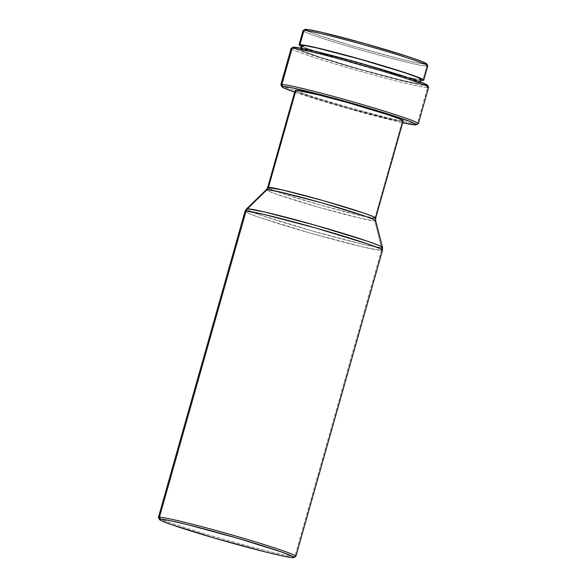 <?xml version="1.0" encoding="UTF-8"?>
<svg xmlns="http://www.w3.org/2000/svg" width="587" height="587" viewBox="0 0 587 587"><rect width="100%" height="100%" fill="white"/><g stroke="black" fill="none" stroke-linecap="round" stroke-linejoin="round"><path stroke-width="0.44" stroke-dasharray="2.94 2.2" d="M303.046 30.619A64.819 2.898 -164.2 0 0 359.56 49.616A64.819 2.898 -164.2 0 0 426.83 66.133L422.801 80.36L426.83 66.133L425.795 64.24A63.286 2.832 -164.2 0 0 426.698 63.888L425.795 64.24L426.83 66.133A64.819 2.898 -164.2 0 0 427.784 65.913M301.476 45.544A62.266 2.788 -164.2 0 0 355.766 63.792A62.266 2.788 -164.2 0 0 420.387 79.656L419.279 83.581A62.266 2.788 15.8 0 1 354.658 67.718A62.266 2.788 15.8 0 1 300.361 49.469A62.266 2.788 15.8 0 1 301.27 49.257L309.76 50.599L325.939 54.349L370.713 66.514L409.381 78.621L420.182 83.273L416.102 83.237L403.533 80.639L361.548 69.677L318.814 56.807L301.769 50.526L300.368 49.565L301.27 49.257L301.557 48.251L301.27 49.257A62.266 2.788 15.8 0 1 365.892 65.12A62.266 2.788 15.8 0 1 420.189 83.376A62.266 2.788 15.8 0 1 419.279 83.581L420.387 79.656A62.266 2.788 -164.2 0 0 421.297 79.45M280.865 84.895A71.453 3.199 -164.2 0 0 344.672 106.122A71.453 3.199 -164.2 0 0 417.291 123.894L415.427 124.943L417.291 123.894L427.563 87.588L426.529 85.695A69.919 3.133 -164.2 0 0 427.527 85.306L426.529 85.695L427.563 87.588A71.453 3.199 -164.2 0 0 428.613 87.346M291.108 48.435A71.453 3.199 -164.2 0 0 353.411 69.383A71.453 3.199 -164.2 0 0 427.563 87.588L417.291 123.894A71.453 3.199 -164.2 0 0 418.23 123.769M158.417 517.609A71.453 3.199 -164.2 0 0 222.231 538.829A71.453 3.199 -164.2 0 0 294.85 556.601L292.979 557.65L294.85 556.601L381.477 250.466A5.107 5.034 90.5 0 0 381.521 247.809L374.836 220.939A56.829 2.546 -164.2 0 1 315.146 206.25A56.829 2.546 -164.2 0 1 266.337 189.74L268.127 191.024L276.719 194.326L318.389 207.182L360.315 218.217L374.836 220.939A5.107 5.034 -89.5 0 1 374.88 218.283L402.366 121.142A56.139 2.517 -164.2 0 0 403.188 120.951M375.702 218.093L360.866 215.671L320.341 205.039L278.906 192.323L269.888 188.926L267.665 187.517A56.139 2.517 15.8 0 0 316.613 203.975A56.139 2.517 15.8 0 0 374.88 218.283A5.107 5.034 90.5 0 0 374.836 220.939A56.829 2.546 -164.2 0 0 375.665 220.675L374.836 220.939L381.521 247.809L382.555 247.487M381.521 247.809A70.763 3.17 15.8 0 1 307.199 229.524A70.763 3.17 15.8 0 1 246.423 208.965L248.661 210.572L259.351 214.673L311.242 230.684L363.441 244.419L381.521 247.809A5.107 5.034 -89.5 0 1 381.477 250.466L363.639 247.142L312.057 233.611L259.322 217.425L247.846 213.103L245.014 211.313A71.453 3.199 -164.2 0 0 307.324 232.261A71.453 3.199 -164.2 0 0 381.477 250.466A71.453 3.199 -164.2 0 0 382.519 250.223M381.477 250.466L294.85 556.601A71.453 3.199 -164.2 0 0 295.789 556.476M294.85 556.601A71.453 3.199 15.8 0 1 220.697 538.389A71.453 3.199 15.8 0 1 158.387 517.448M403.181 120.863L399.505 120.827L388.168 118.486L350.314 108.602L311.785 96.994L299.708 92.753L295.144 90.391A56.139 2.517 -164.2 0 0 344.107 106.834A56.139 2.517 -164.2 0 0 402.366 121.142L374.88 218.283M294.637 92.174A69.919 3.133 15.8 0 0 402.682 122.749L350.593 109.321L324.743 101.8L294.028 91.961M417.291 123.894A71.453 3.199 15.8 0 1 343.138 105.682A71.453 3.199 15.8 0 1 280.835 84.741M427.563 87.588A71.453 3.199 15.8 0 1 351.877 68.943A71.453 3.199 15.8 0 1 291.211 48.317M293.104 47.268A69.919 3.133 -164.2 0 0 352.464 67.446A69.919 3.133 -164.2 0 0 426.529 85.695L416.997 84.183L398.837 79.971L348.553 66.309L305.137 52.713L294.579 48.574L293.082 47.276M421.077 80.221L397.128 75.055L362.707 65.883L327.839 55.567L301.256 46.314A64.819 2.898 15.8 0 0 360.594 65.289A64.819 2.898 15.8 0 0 421.077 80.221M301.469 45.551L306.524 48.171L319.922 52.881L362.656 65.751L404.641 76.714L417.218 79.311L421.29 79.348M426.83 66.133A64.819 2.898 15.8 0 1 358.173 49.22A64.819 2.898 15.8 0 1 303.141 30.509M305.027 29.46A63.286 2.832 -164.2 0 0 358.76 47.723A63.286 2.832 -164.2 0 0 425.795 64.24L417.174 62.875L400.73 59.06L355.216 46.696L315.923 34.391L306.363 30.641L305.013 29.467M420.189 83.376L420.578 82.004M300.361 49.469L300.749 48.097"/><path stroke-width="0.88" d="M427.754 65.773L426.698 63.888A63.286 2.832 -164.2 0 0 370.177 45.089A63.286 2.832 -164.2 0 0 305.856 29.35L303.993 30.399A64.819 2.898 15.8 0 1 369.869 46.52A64.819 2.898 15.8 0 1 427.754 65.773A64.819 2.898 15.8 0 1 426.83 66.133M299.964 44.627A64.819 2.898 15.8 0 1 367.235 61.143A64.819 2.898 15.8 0 1 423.755 80.14A64.819 2.898 15.8 0 1 422.801 80.36L421.077 80.221A64.819 2.898 15.8 0 0 422.801 80.36L423.748 80.037L422.288 79.04L412.5 75.202L372.253 62.596L325.638 49.932L308.799 46.028L299.964 44.627L303.993 30.399L299.964 44.627L299.025 44.95L301.256 46.314A64.819 2.898 15.8 0 1 299.018 44.847A64.819 2.898 15.8 0 1 299.964 44.627M423.755 80.14L427.784 65.913A64.819 2.898 -164.2 0 0 371.263 46.916A64.819 2.898 -164.2 0 0 303.993 30.399A64.819 2.898 -164.2 0 0 303.046 30.619L299.018 44.847M420.578 82.004L421.297 79.45A62.266 2.788 -164.2 0 0 367.007 61.195A62.266 2.788 -164.2 0 0 302.386 45.331L301.557 48.251L302.386 45.331A62.266 2.788 -164.2 0 0 301.476 45.544L300.749 48.097M428.583 87.192L427.527 85.306A69.919 3.133 -164.2 0 0 365.085 64.533A69.919 3.133 -164.2 0 0 294.021 47.143L292.15 48.193A71.453 3.199 15.8 0 1 364.769 65.964A71.453 3.199 15.8 0 1 428.583 87.192A71.453 3.199 15.8 0 1 427.563 87.588M418.34 123.652L428.613 87.346A71.453 3.199 -164.2 0 0 366.303 66.404A71.453 3.199 -164.2 0 0 292.15 48.193L281.877 84.499A71.453 3.199 15.8 0 1 356.03 102.71A71.453 3.199 15.8 0 1 418.34 123.652A71.453 3.199 15.8 0 1 417.291 123.894M416.344 124.818L418.23 123.769A71.453 3.199 -164.2 0 0 357.564 103.151A71.453 3.199 -164.2 0 0 281.877 84.499L282.912 86.392A69.919 3.133 15.8 0 1 356.977 104.64A69.919 3.133 15.8 0 1 416.344 124.818A69.919 3.133 15.8 0 1 415.427 124.943L402.682 122.749A69.919 3.133 15.8 0 0 415.427 124.943L416.44 124.591L410.775 121.751L373.596 109.534L310.611 92.115L292.443 87.903L282.912 86.392L281.877 84.499A71.453 3.199 -164.2 0 0 280.865 84.895L281.921 86.781A69.919 3.133 15.8 0 1 282.912 86.392L281.899 86.744L283.47 87.823L294.637 92.174A69.919 3.133 15.8 0 1 281.921 86.781M403.181 120.863L398.632 118.581L386.554 114.34L348.025 102.732L318.213 94.786L295.973 90.193L268.486 187.326A5.107 5.034 -89.5 0 1 267.129 189.608A5.107 5.034 90.5 0 0 268.486 187.326A56.139 2.517 15.8 0 0 267.665 187.517L282.501 189.946L323.026 200.571L364.461 213.286L373.479 216.691L375.702 218.093L403.188 120.951A56.139 2.517 -164.2 0 0 354.232 104.501A56.139 2.517 -164.2 0 0 295.973 90.193L268.486 187.326A56.139 2.517 15.8 0 1 326.746 201.635A56.139 2.517 15.8 0 1 375.702 218.093A56.139 2.517 15.8 0 1 374.88 218.283M375.702 218.093L375.665 220.675L372.958 219.127L363.294 215.546L321.14 202.669L280.997 192.176L267.129 189.608L247.413 208.796L246.423 208.965A70.763 3.17 15.8 0 1 247.413 208.796A5.107 5.034 90.5 0 0 246.063 211.071A5.107 5.034 -89.5 0 1 247.413 208.796L264.678 212.002L314.661 225.07L367.146 241.096L379.18 245.549L382.555 247.487L375.665 220.675A56.829 2.546 -164.2 0 0 325.403 203.887A56.829 2.546 -164.2 0 0 267.129 189.608L266.337 189.74A56.829 2.546 -164.2 0 1 267.129 189.608L247.413 208.796A70.763 3.17 15.8 0 1 319.966 226.575A70.763 3.17 15.8 0 1 382.555 247.487A70.763 3.17 15.8 0 1 381.521 247.809M382.555 247.487L382.519 250.223A71.453 3.199 -164.2 0 0 320.216 229.282A71.453 3.199 -164.2 0 0 246.063 211.071L263.901 214.402L315.476 227.932L368.21 244.111L379.694 248.44L382.519 250.223L381.477 250.466M293.896 557.533A69.919 3.133 15.8 0 1 292.979 557.65L283.448 556.138L265.287 551.927L215.003 538.264L171.587 524.668L161.029 520.53L159.459 519.451L160.471 519.099L159.437 517.206L160.471 519.099A69.919 3.133 15.8 0 1 234.536 537.347A69.919 3.133 15.8 0 1 293.896 557.533L295.789 556.476A71.453 3.199 -164.2 0 0 235.123 535.858A71.453 3.199 -164.2 0 0 159.437 517.206L246.063 211.071L159.437 517.206A71.453 3.199 15.8 0 1 233.589 535.417A71.453 3.199 15.8 0 1 295.892 556.359A71.453 3.199 15.8 0 1 294.85 556.601M160.471 519.099L170.003 520.61L188.163 524.822L238.447 538.484L281.863 552.081L292.421 556.227L293.992 557.298L292.979 557.65A69.919 3.133 15.8 0 1 221.915 540.26A69.919 3.133 15.8 0 1 159.473 519.488A69.919 3.133 15.8 0 1 160.471 519.099M295.158 90.471L295.973 90.193A56.139 2.517 -164.2 0 0 295.151 90.383L267.665 187.517L266.337 189.74L246.423 208.965L245.014 211.313L246.063 211.071A71.453 3.199 -164.2 0 0 245.014 211.313L158.387 517.448A71.453 3.199 15.8 0 1 159.437 517.206A71.453 3.199 -164.2 0 0 158.417 517.609L159.473 519.488M280.835 84.741A71.453 3.199 15.8 0 1 281.877 84.499L292.15 48.193A71.453 3.199 -164.2 0 0 291.108 48.435L280.835 84.741M291.211 48.317A71.453 3.199 15.8 0 1 292.15 48.193L294.021 47.143A69.919 3.133 -164.2 0 0 293.104 47.268L291.211 48.317M427.541 85.342L421.877 82.503L406.835 77.22L358.848 62.765L311.697 50.453L297.58 47.54L293.008 47.496M421.29 79.348L416.242 76.816L402.843 72.113L360.117 59.243L318.132 48.273L305.556 45.676L301.483 45.639M303.141 30.509A64.819 2.898 15.8 0 1 303.993 30.399L305.856 29.35A63.286 2.832 -164.2 0 0 305.027 29.46L303.141 30.509M426.712 63.924L421.583 61.356L407.965 56.572L364.534 43.489L321.859 32.344L309.085 29.702L304.939 29.666M295.892 556.359L382.519 250.223"/></g></svg>
